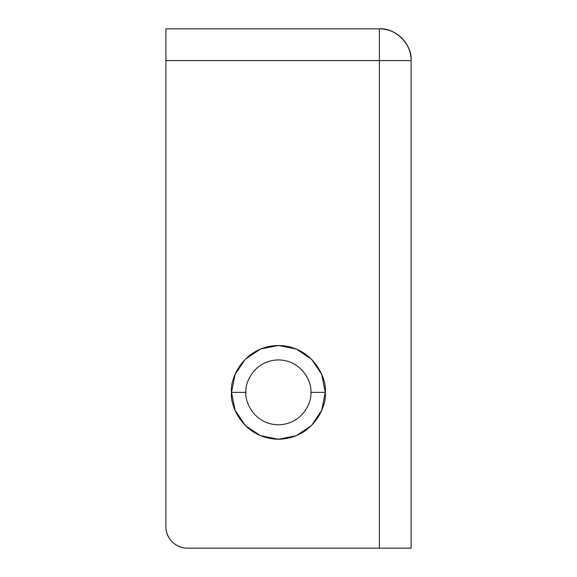 <?xml version="1.0" encoding="UTF-8"?>
<svg xmlns="http://www.w3.org/2000/svg" width="577" height="577" viewBox="0 0 577 577"><rect width="100%" height="100%" fill="white"/><g stroke="black" fill="none" stroke-linecap="round" stroke-linejoin="round"><path stroke-width="0.87" d="M245.946 392.36C244.641 382.868 254.378 360.344 278.402 359.904C302.427 360.344 312.164 382.868 310.859 392.36C312.164 382.868 302.427 360.344 278.402 359.904C254.378 360.344 244.641 382.868 245.946 392.36L231.521 392.36C229.639 378.649 243.703 346.121 278.402 345.479C313.102 346.121 327.166 378.649 325.284 392.36L310.859 392.36L325.284 392.36L321.714 410.297L311.551 425.509L296.34 435.671L278.402 439.241L260.465 435.671L245.254 425.509L235.091 410.297L231.521 392.36L235.091 374.423L245.254 359.211L260.465 349.049L278.402 345.479L296.34 349.049L311.551 359.211L321.714 374.423L325.284 392.36C327.166 406.071 313.102 438.599 278.402 439.241C243.703 438.599 229.639 406.071 231.521 392.36L245.946 392.36C244.641 401.852 254.378 424.376 278.402 424.816C302.427 424.376 312.164 401.852 310.859 392.36C312.164 401.852 302.427 424.376 278.402 424.816C254.378 424.376 244.641 401.852 245.946 392.36M411.112 60.585L411.112 548.15L411.112 60.585L165.887 60.585L165.887 526.512C165.887 532.484 168.001 537.591 172.227 541.81C176.447 546.037 181.553 548.15 187.525 548.15L379.377 548.15L379.377 60.585L379.377 548.15L411.112 548.15L187.525 548.15A21.637 21.637 0 0 1 165.887 526.512L165.887 28.85L165.887 60.585L411.112 60.585C412.533 44.883 395.079 27.429 379.377 28.85L165.887 28.85L379.377 28.85C388.141 28.85 395.62 31.951 401.816 38.147C408.011 44.342 411.112 51.822 411.112 60.585A31.735 31.735 0 0 0 379.377 28.85L379.377 60.585L379.377 28.85"/></g></svg>
